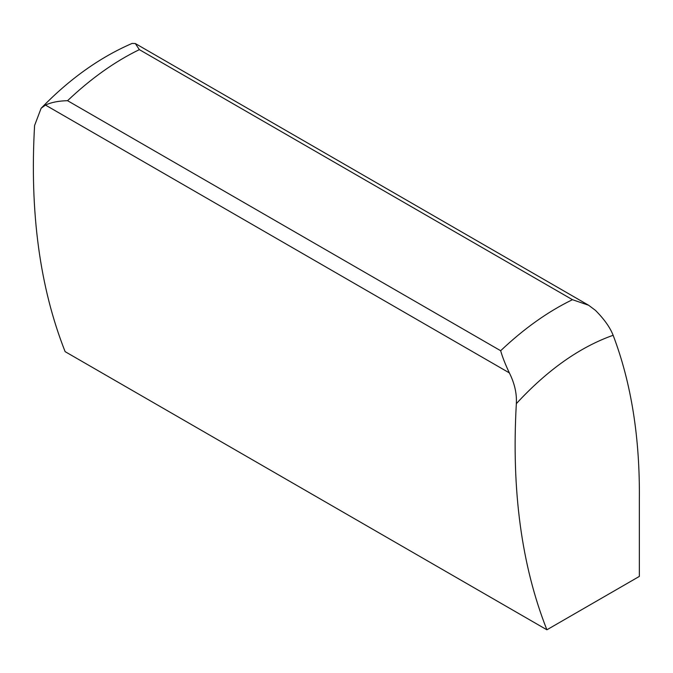 <?xml version="1.0" encoding="UTF-8"?>
<svg xmlns="http://www.w3.org/2000/svg" width="673" height="673" viewBox="0 0 673 673"><rect width="100%" height="100%" fill="white"/><g stroke="black" fill="none" stroke-linecap="round" stroke-linejoin="round"><path stroke-width="1.01" d="M546.888 629.793L639.35 576.408L639.35 500.224C640.031 437.98 631.291 382.996 613.137 335.272C610.075 327.431 604.177 319.12 595.437 310.354L588.648 305.264L572.454 299.687C547.973 311.549 524.04 328.567 500.653 350.734C502.504 357.212 505.415 364.598 509.368 372.901C514.609 383.408 516.931 393.655 516.342 403.649C511.387 490.297 521.567 565.682 546.888 629.793L65.13 351.651C39.808 287.539 29.629 212.155 34.584 125.506L41.129 108.26L45.478 105.072L509.368 372.901M41.129 108.26C69.479 79.002 99.789 57.39 132.059 43.434L135.323 43.535L139.353 49.634C114.873 61.504 90.939 78.522 67.552 100.689C58.551 100.9 51.19 102.363 45.478 105.072M516.342 403.649C547.486 369.906 579.747 347.117 613.137 335.272M67.552 100.689L500.653 350.734M139.353 49.634L572.454 299.687M588.648 305.264L135.323 43.535"/></g></svg>
